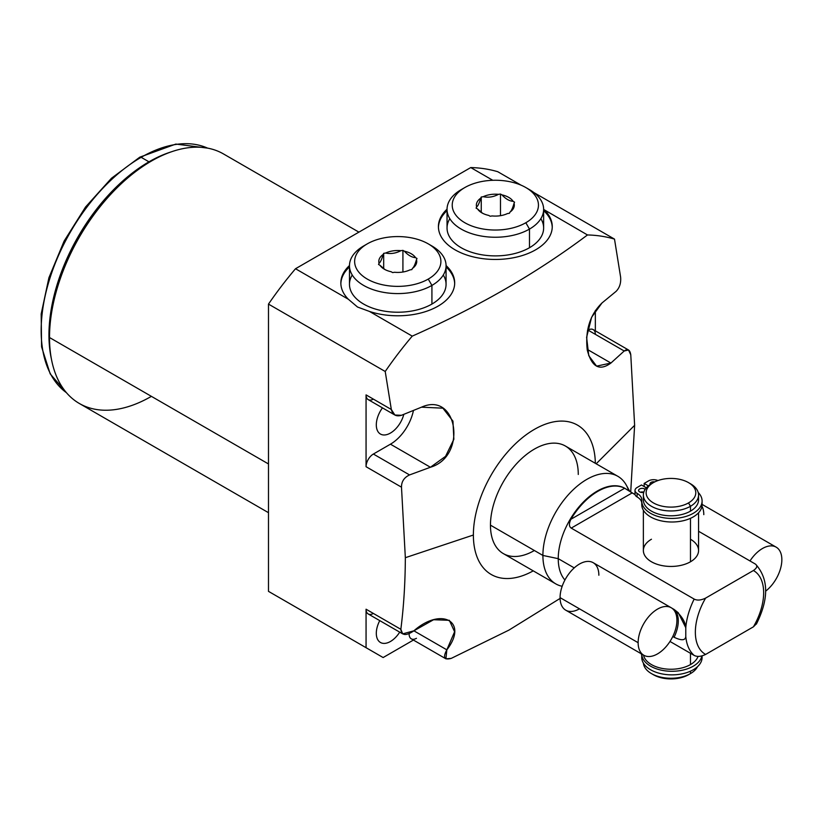 <?xml version="1.0" encoding="UTF-8"?>
<svg xmlns="http://www.w3.org/2000/svg" width="823" height="823" viewBox="0 0 823 823"><rect width="100%" height="100%" fill="white"/><g stroke="black" fill="none" stroke-linecap="round" stroke-linejoin="round"><path stroke-width="1.23" d="M348.355 299.253L357.521 307.03L369.506 311.454L412.241 336.134A268.349 154.93 120 0 0 385.215 371.492L268.483 304.099A268.349 154.93 -60 0 1 295.508 268.74L348.355 299.253L295.508 268.74L470.746 167.563A268.349 154.93 -60 0 1 497.771 171.719L521.052 185.154L497.771 171.719A268.349 154.93 -60 0 0 470.746 167.563L492.782 180.288L470.746 167.563L295.508 268.74A268.349 154.93 -60 0 0 268.483 304.099L385.215 371.492A268.349 154.93 -60 0 1 412.241 336.134C478.256 306.804 536.668 273.082 587.478 234.956L543.633 209.433L587.478 234.956A268.349 154.93 -60 0 1 614.503 239.112A268.349 154.93 120 0 0 587.478 234.956C536.668 273.082 478.256 306.804 412.241 336.134L369.506 311.454A56.921 32.858 0 0 0 438.772 305.724A56.921 32.858 0 0 0 446.056 265.541A56.921 32.858 0 0 1 454.687 282.937A56.921 32.858 0 0 1 369.506 311.454L357.521 307.03L348.355 299.253A56.921 32.858 0 0 1 349.477 265.541A56.921 32.858 0 0 0 340.845 282.937A56.921 32.858 0 0 0 348.355 299.253M595.348 334.333A10.349 5.977 120 0 0 588.023 330.116L624.204 350.999L610.923 363.046L587.138 349.312L610.923 363.046L596.593 366.142L588.774 355.701L586.614 337.317L591.603 317.267L601.994 302.967L616.067 291.383C619.606 287.772 621.128 283.019 620.614 277.104L614.503 239.112L533.87 192.561L614.503 239.112L620.614 277.104C621.128 283.019 619.606 287.772 616.067 291.383L601.994 302.967C589.937 314.777 585.04 330.476 587.272 350.073C591.665 367.027 599.545 371.348 610.923 363.046L624.204 350.999C627.723 348.396 629.914 349.662 630.778 354.795L634.626 425.316L630.706 492.041L634.626 425.316L596.161 463.791L634.626 425.316L630.778 354.795L628.515 349.991L624.204 350.999L588.023 330.116L587.499 330.414L588.023 330.116A10.349 5.977 -60 0 1 593.198 329.601L628.484 349.97M533.242 570.864A86.24 49.791 -60 0 1 473.379 535.022A86.24 49.791 -60 0 1 533.808 429.719A86.24 49.791 -60 0 1 595.338 463.318A86.24 49.791 120 0 0 533.808 429.719A86.24 49.791 120 0 0 473.379 535.022A86.24 49.791 120 0 0 533.242 570.864M578.271 474.459A62.095 35.852 120 0 0 534.364 449.111A62.095 35.852 120 0 0 490.457 525.156A62.095 35.852 120 0 0 534.364 550.515M285.56 601.212L268.483 591.356L268.483 304.099L268.483 591.356L383.127 657.546L413.413 640.057L383.127 657.546L285.56 601.212M268.483 512.688L79.358 403.496A144.087 83.195 -60 0 1 49.514 337.533L268.483 463.956L49.514 337.533A144.087 83.195 -60 0 1 112.412 192.531A144.087 83.195 -60 0 1 223.445 153.922L358.91 232.137M150.177 161.781A140.64 81.199 120 0 0 49.514 334.714A140.64 81.199 -60 0 1 148.963 162.47L151.401 161.061A144.087 83.195 120 0 0 49.514 337.533L49.514 334.714L49.514 337.533A144.087 83.195 120 0 0 151.401 396.357M560.082 598.424L508.933 630.109L451.23 658.39C444.204 660.283 442.743 657.433 446.838 649.831C468.719 621.715 441.57 606.458 413.897 630.819C405.924 636.169 401.573 635.665 400.842 629.307C403.743 606.613 405.235 582.746 405.338 557.696L473.379 535.022L405.338 557.696L401.49 487.175C401.449 481.568 404.134 477.484 409.556 474.933L430.419 467.258C467.67 456.23 457.475 390.853 421.489 407.179L401.418 415.306C396.058 416.839 392.694 414.895 391.326 409.484L385.215 371.492L391.326 409.484L366.06 394.896L366.06 466.713L401.49 487.175L405.338 557.696C405.235 582.746 403.743 606.613 400.842 629.307L366.06 609.215L366.06 647.68L366.06 609.215L400.842 629.307L402.694 633.864L413.897 630.819L446.838 649.831L454.605 631.745L449.348 620.316L433.577 619.729L413.897 630.819L446.838 649.831L445.922 658.832L451.23 658.39L508.933 630.109L560.082 598.424M447.043 209.207A56.921 32.858 0 0 0 455.088 249.842A56.921 32.858 0 0 0 529.899 252.712A56.921 32.858 0 0 0 544.744 210.287A56.921 32.858 0 0 1 552.254 226.603A56.921 32.858 0 0 1 517.122 256.961A56.921 32.858 0 0 1 455.088 249.842A56.921 32.858 0 0 1 438.422 226.603A56.921 32.858 0 0 1 447.043 209.207M595.348 330.836L595.348 310.456L595.348 330.836M51.458 359.26A141.433 81.662 -60 0 1 148.963 161.822A141.433 81.662 -60 0 1 171.184 151.885A141.433 81.662 120 0 0 148.963 161.822A141.433 81.662 120 0 0 51.458 359.26M66.437 392.684A141.433 81.662 -60 0 1 49.925 278.184A141.433 81.662 -60 0 1 141.155 157.316L148.963 161.822L141.155 157.316A141.433 81.662 -60 0 1 207.622 148.14A141.433 81.662 120 0 0 141.155 157.316A2.757 1.595 -120 0 0 139.776 157.183A2.757 1.595 60 0 1 141.155 157.316A141.433 81.662 120 0 0 49.925 278.184A141.433 81.662 120 0 0 66.437 392.684M376.306 633.319A20.009 11.553 120 0 0 380.442 642.475A20.009 11.553 120 0 0 399.711 632.146A20.009 11.553 -60 0 1 384.567 643.401A20.009 11.553 -60 0 1 376.306 633.319A20.009 11.553 -60 0 1 379.753 620.624A20.009 11.553 120 0 0 376.306 633.319M376.306 424.894A20.009 11.553 120 0 0 380.442 434.05A20.009 11.553 120 0 0 403.815 414.35A20.009 11.553 -60 0 1 388.106 434.184A20.009 11.553 -60 0 1 376.306 424.894A20.009 11.553 -60 0 1 382.458 407.858A20.009 11.553 120 0 0 376.306 424.894M373.375 399.114A10.349 5.977 -60 0 1 366.06 394.896L366.06 466.713A10.349 5.977 -60 0 1 373.375 454.039L390.452 444.183A33.63 19.423 120 0 0 413.444 410.471A33.63 19.423 -60 0 1 390.452 444.183L430.419 467.258L409.556 474.933L373.375 454.039L390.452 444.183L430.419 467.258L445.562 456.343L453.864 439.276L452.948 421.119L442.897 408.177L421.489 407.179L401.418 415.306L394.865 415.029L368.2 399.628A10.349 5.977 -60 0 1 366.06 394.896L391.326 409.484L394.865 415.029M373.375 613.444A10.349 5.977 -60 0 1 366.06 609.215A10.349 5.977 -60 0 0 368.2 613.958L402.776 633.916M416.448 638.309A10.349 5.977 -60 0 1 409.134 633.782A10.349 5.977 -60 0 0 411.274 638.823L445.85 658.791M373.375 454.039L409.556 474.933C404.134 477.484 401.449 481.568 401.49 487.175L366.06 466.713A10.349 5.977 -60 0 1 373.375 454.039M349.477 266.95A56.921 32.858 0 0 0 340.866 283.637A56.921 32.858 180 0 1 349.477 266.95M454.677 283.637A56.921 32.858 0 0 0 446.066 266.95A56.921 32.858 180 0 1 454.677 283.637M443.278 275.016A48.29 27.879 180 0 1 431.921 304.057A48.29 27.879 180 0 1 371.986 307.915A48.29 27.879 180 0 1 352.254 275.016M438.433 227.302A56.921 32.858 180 0 1 447.043 210.616A56.921 32.858 180 0 0 438.433 227.302M543.633 210.616A56.921 32.858 180 0 1 552.243 227.302A56.921 32.858 180 0 0 543.633 210.616M449.821 218.692A48.29 27.879 0 0 0 469.552 251.591A48.29 27.879 0 0 0 529.487 247.723A48.29 27.879 0 0 0 540.855 218.692M555.762 583.867L503.316 553.591A62.095 35.852 -60 0 1 490.457 525.156L542.902 555.443A62.095 35.852 120 0 0 555.762 583.867A62.095 35.852 120 0 0 562.171 586.285A62.095 35.852 -60 0 1 542.902 555.443L558.241 558.663A55.192 31.871 120 0 0 564.928 580.02A55.192 31.871 -60 0 1 558.241 558.663L574.238 567.891L558.241 558.663L542.902 555.443L490.457 525.156A62.095 35.852 -60 0 1 517.564 462.67A62.095 35.852 -60 0 1 565.411 446.035L617.857 476.311A62.095 35.852 120 0 0 570.01 492.946A62.095 35.852 120 0 0 542.902 555.443A62.095 35.852 -60 0 1 577.026 486.311A62.095 35.852 -60 0 1 626.354 485.231L629.77 491.434M674.088 637.249C681.526 640.808 685.425 640.541 685.785 636.467A55.192 31.871 120 0 0 694.159 655.417L669.984 641.456L694.159 655.417A55.192 31.871 -60 0 1 685.785 636.467L685.785 627.702A55.192 31.871 -60 0 1 694.159 599.082C697.184 600.646 700.99 600.317 705.609 598.105A48.29 27.879 120 0 0 705.609 654.439C700.99 656.651 697.174 656.98 694.159 655.417C697.174 656.98 700.99 656.651 705.609 654.439L753.405 626.838A48.29 27.879 120 0 0 753.405 570.514C757.232 567.849 757.798 565.648 755.092 563.899L698.562 531.267L755.092 563.899C757.798 565.648 757.232 567.849 753.405 570.514L705.609 598.105A48.29 27.879 120 0 0 705.609 654.439L753.405 626.838A48.29 27.879 120 0 0 753.405 570.514L705.609 598.105C700.99 600.317 697.184 600.646 694.159 599.082A55.192 31.871 120 0 0 685.785 627.702C685.281 621.499 681.382 615.409 674.088 609.442L671.918 608.187L674.088 609.442A27.426 15.832 -60 0 1 674.088 637.249C681.526 640.808 685.425 640.541 685.785 636.467L685.785 627.702L678.286 612.744L674.088 609.442A27.426 15.832 120 0 1 674.088 637.249L672.782 636.498M756.604 623.597L753.405 626.838M628.7 490.734A62.095 35.852 120 0 0 617.857 476.311M625.13 488.492A55.192 31.871 120 0 0 582.509 502.935A55.192 31.871 120 0 0 558.241 558.663A55.192 31.871 -60 0 1 582.334 503.12A55.192 31.871 -60 0 1 624.863 488.327A55.192 31.871 -60 0 1 625.13 488.492M635.089 494.613L624.667 488.234A55.192 31.871 120 0 0 570.905 519.272C568.827 523.603 568.94 526.555 571.224 528.109L694.159 599.082L571.224 528.109L632.157 492.926L624.667 488.234L570.905 519.272C568.827 523.603 568.94 526.555 571.224 528.109L632.157 492.926L635.089 494.613M651.446 539.24A27.601 15.935 0 0 0 651.446 561.78A27.601 15.935 0 0 0 690.476 561.78A27.601 15.935 0 0 0 690.476 539.24M570.905 519.272A55.192 31.871 -60 0 1 624.667 488.234L570.905 519.272M698.233 497.442A27.601 15.935 180 0 1 690.476 511.134A27.601 15.935 180 0 1 658.493 514.077A27.601 15.935 180 0 1 643.689 497.442M688.522 482.628L690.476 483.759A27.601 15.935 180 0 1 690.476 506.289A27.601 15.935 0 0 0 698.562 495.024L698.562 499.87A27.601 15.935 180 0 1 690.476 511.134L690.476 506.289L688.522 502.904A24.834 14.341 0 0 0 688.522 482.628A24.834 14.341 0 0 0 653.4 482.628A24.834 14.341 180 0 1 688.522 482.628A24.834 14.341 180 0 1 688.522 502.904A24.834 14.341 180 0 1 653.4 502.904A24.834 14.341 180 0 1 653.4 482.628L651.446 483.759L653.4 482.628A24.834 14.341 0 0 0 653.4 502.904A24.834 14.341 0 0 0 688.522 502.904L690.476 506.289L690.476 511.134A27.601 15.935 180 0 1 660.406 514.591A27.601 15.935 180 0 1 643.37 499.87L643.37 495.024A27.601 15.935 0 0 0 660.406 509.746A27.601 15.935 0 0 0 690.476 506.289A27.601 15.935 180 0 1 651.446 506.289A27.601 15.935 180 0 1 651.446 483.759A27.601 15.935 0 0 0 643.37 495.024M690.476 673.595A27.601 15.935 0 0 0 697.513 666.671A27.601 15.935 180 0 1 690.476 673.595L688.522 674.726L690.476 673.595L690.476 671.187L690.476 673.595A27.601 15.935 180 0 1 661.044 677.195A27.601 15.935 180 0 1 643.401 663.122A27.601 15.935 0 0 0 651.446 673.595A27.601 15.935 0 0 0 690.476 673.595L688.522 674.726A24.834 14.341 180 0 1 652.474 674.16M688.522 674.726A24.834 14.341 180 0 1 653.4 674.726L651.446 673.595M698.562 512.77L698.562 550.505A27.601 15.935 180 0 1 690.476 561.78L690.476 518.325L690.476 561.78A27.601 15.935 180 0 1 660.406 565.226A27.601 15.935 180 0 1 643.37 550.505L643.37 510.209M690.476 653.287L690.476 664.583A27.601 15.935 180 0 1 661.846 668.358A27.601 15.935 180 0 1 643.535 655.098A27.601 15.935 180 0 0 661.846 668.358A27.601 15.935 180 0 0 690.476 664.583L690.476 653.287M698.562 495.024A27.601 15.935 0 0 0 689.448 483.194M698.048 656.373A27.601 15.935 180 0 1 690.476 664.583A27.601 15.935 180 0 0 698.048 656.373M635.706 492.226A7.17 4.146 0 0 0 637.105 496.938A15.997 9.238 180 0 1 641.755 502.812A15.997 9.238 180 0 0 637.105 496.938A7.17 4.146 180 0 1 635.006 494.006L635.006 490.436A7.17 4.146 0 0 0 637.105 493.368A15.997 9.238 180 0 1 641.775 500.281A30.173 17.417 0 0 0 678.975 517.945A30.173 17.417 0 0 0 698.202 492.452A30.173 17.417 0 0 1 702.091 501.012A30.173 17.417 0 0 1 671.928 518.428A30.173 17.417 0 0 1 641.755 501.012A30.173 17.417 0 0 1 641.775 500.281A15.997 9.238 0 0 0 641.796 499.89A15.997 9.238 0 0 0 637.105 493.368L637.105 496.938L637.105 493.368A7.17 4.146 0 0 1 637.105 487.504L641.467 484.984L637.105 487.504A7.17 4.146 0 0 0 635.006 490.436M641.775 503.861A30.173 17.417 0 0 0 672.844 521.998A30.173 17.417 0 0 0 701.937 502.802A30.173 17.417 180 0 1 702.091 504.592A30.173 17.417 180 0 1 671.928 522.008A30.173 17.417 180 0 1 641.755 504.592L641.755 501.012M640.376 492.226A3.59 2.068 180 0 1 643.812 492.164A3.59 2.068 180 0 0 640.376 492.226M646.353 487.813L641.467 484.984L646.353 487.813M657.958 480.55A7.17 4.146 0 0 0 648.524 480.91L644.162 483.43L648.38 485.868L644.162 483.43L648.524 480.91A7.17 4.146 0 0 1 657.958 480.55M650.211 484.521A3.59 2.068 180 0 1 651.065 482.371A3.59 2.068 180 0 1 654.789 481.887A3.59 2.068 0 0 0 650.005 483.842A3.59 2.068 0 0 0 650.211 484.521M639.646 491.897A3.59 2.068 180 0 1 639.646 488.965A3.59 2.068 180 0 1 644.718 488.965A3.59 2.068 180 0 1 645.201 489.315A3.59 2.068 0 0 0 644.718 488.965A3.59 2.068 0 0 0 640.808 488.523A3.59 2.068 0 0 0 638.597 490.436A3.59 2.068 0 0 0 639.646 491.897A3.59 2.068 0 0 0 643.771 492.288A3.59 2.068 180 0 1 639.646 491.897M644.718 490.096L644.718 488.965L644.718 490.096M644.162 486.547L644.162 483.43L644.162 486.547M641.755 654.069A30.173 17.417 0 0 0 670.303 671.259A30.173 17.417 0 0 0 701.885 655.931A30.173 17.417 0 0 1 670.303 671.259A30.173 17.417 0 0 1 641.755 654.069M641.138 653.709A15.997 9.238 180 0 1 641.755 655.664A15.997 9.238 180 0 0 641.138 653.709M641.775 656.713A30.173 17.417 0 0 0 672.617 674.86A30.173 17.417 0 0 0 701.978 655.91A30.173 17.417 180 0 1 702.091 657.443A30.173 17.417 180 0 1 671.928 674.87A30.173 17.417 180 0 1 641.755 657.443L641.755 653.874M446.066 265.695L446.066 284.346A48.29 27.879 180 0 1 431.921 304.057L431.921 285.416A48.29 27.879 0 0 0 446.066 265.695A48.29 27.879 0 0 0 429.987 244.925M428.258 243.865L431.921 245.984A48.29 27.879 180 0 1 431.921 285.416L428.258 279.079A43.125 24.896 0 0 0 428.258 243.865A43.125 24.896 0 0 0 367.274 243.865L363.622 245.984A48.29 27.879 0 0 0 349.477 265.695A48.29 27.879 0 0 0 379.29 291.455A48.29 27.879 0 0 0 431.921 285.416L431.921 304.057A48.29 27.879 180 0 1 379.29 310.106A48.29 27.879 180 0 1 349.477 284.346L349.477 265.695M428.258 279.079A43.125 24.896 0 0 0 428.258 243.865A43.125 24.896 0 0 0 367.274 243.865A43.125 24.896 0 0 0 367.274 279.079A43.125 24.896 0 0 0 428.258 279.079L431.921 285.416A48.29 27.879 180 0 1 363.622 285.416A48.29 27.879 180 0 1 363.622 245.984L367.274 243.865A43.125 24.896 0 0 0 367.274 279.079A43.125 24.896 0 0 0 428.258 279.079M416.469 259.636A18.97 10.956 180 0 1 412.385 268.452L411.85 269.605L409.864 269.913A18.97 10.956 180 0 1 394.598 272.269L392.612 272.578L391.162 271.744A18.97 10.956 180 0 1 379.979 265.284L378.529 264.45L379.064 263.298A18.97 10.956 180 0 1 383.148 254.482L383.683 253.34L385.668 253.031A18.97 10.956 180 0 1 400.935 250.676L402.92 250.367L404.371 251.2A18.97 10.956 180 0 1 415.553 257.661L417.004 258.494L416.469 259.636C415.111 264.45 413.753 267.382 412.385 268.452A18.97 10.956 0 0 0 416.469 259.636C415.111 264.45 413.753 267.382 412.385 268.452L411.85 269.605L409.864 269.913A18.97 10.956 0 0 1 394.598 272.269L392.612 272.578L391.162 271.744A18.97 10.956 0 0 1 384.351 269.214A18.97 10.956 0 0 1 379.979 265.284L378.529 264.45L379.064 263.298C380.421 262.249 381.779 259.317 383.148 254.482A18.97 10.956 0 0 0 379.064 263.298C380.421 262.249 381.779 259.317 383.148 254.482L383.683 253.34L385.668 253.031C390.74 254.132 395.832 253.34 400.935 250.676A18.97 10.956 0 0 0 385.668 253.031C390.74 254.132 395.832 253.34 400.935 250.676L402.92 250.367L404.371 251.2C408.085 255.223 411.809 257.373 415.553 257.661A18.97 10.956 0 0 0 404.371 251.2C408.085 255.223 411.809 257.373 415.553 257.661L417.004 258.494L416.469 259.636M384.979 269.563L379.979 265.284L384.979 269.563M402.92 272.012L402.92 250.367L402.92 272.012M383.683 268.668L383.683 253.34L383.683 268.668M525.825 187.541L529.487 189.65A48.29 27.879 180 0 1 529.487 229.082A48.29 27.879 0 0 0 543.633 209.361L543.633 228.012A48.29 27.879 180 0 1 529.487 247.723L529.487 229.082L525.825 222.745A43.125 24.896 0 0 0 525.825 187.541A43.125 24.896 0 0 0 464.851 187.541A43.125 24.896 180 0 1 525.825 187.541A43.125 24.896 180 0 1 525.825 222.745A43.125 24.896 180 0 1 464.851 222.745A43.125 24.896 180 0 1 464.851 187.541A43.125 24.896 0 0 0 464.841 187.541L461.189 189.65L464.851 187.541A43.125 24.896 0 0 0 464.851 222.745A43.125 24.896 0 0 0 525.825 222.745L529.487 229.082L529.487 247.723A48.29 27.879 180 0 1 476.856 253.772A48.29 27.879 180 0 1 447.043 228.012L447.043 209.361A48.29 27.879 0 0 0 476.856 235.121A48.29 27.879 0 0 0 529.487 229.082A48.29 27.879 180 0 1 461.189 229.082A48.29 27.879 180 0 1 461.189 189.65A48.29 27.879 0 0 0 447.043 209.361M492.164 215.935A18.97 10.956 0 0 0 507.431 213.579L509.416 213.27L509.951 212.128A18.97 10.956 0 0 0 514.046 203.312L514.57 202.16L513.12 201.326A18.97 10.956 0 0 0 501.948 194.876L500.487 194.033L498.512 194.341A18.97 10.956 0 0 0 483.235 196.697L481.249 197.006L480.725 198.158A18.97 10.956 0 0 0 476.63 206.974L476.095 208.116L477.556 208.949A18.97 10.956 0 0 0 488.728 215.41L490.179 216.243L492.164 215.935A18.97 10.956 0 0 0 507.431 213.579L509.416 213.27L509.951 212.128A18.97 10.956 0 0 0 514.046 203.312C512.678 208.137 511.309 211.079 509.951 212.128C511.309 211.079 512.678 208.137 514.046 203.312L514.57 202.16L513.12 201.326A18.97 10.956 0 0 0 501.948 194.876C505.682 198.909 509.406 201.059 513.12 201.326C509.406 201.059 505.682 198.909 501.948 194.876L500.487 194.033L498.512 194.341A18.97 10.956 0 0 0 483.235 196.697C488.348 197.787 493.43 197.006 498.512 194.341C493.43 197.006 488.348 197.787 483.235 196.697L481.249 197.006L480.725 198.158A18.97 10.956 0 0 0 476.63 206.974C477.998 205.904 479.367 202.962 480.725 198.158C479.367 202.962 477.998 205.904 476.63 206.974L476.095 208.116L477.556 208.949A18.97 10.956 0 0 0 481.918 212.89A18.97 10.956 0 0 0 488.728 215.41L490.179 216.243L492.164 215.935M482.545 213.229L477.556 208.949M543.633 209.361A48.29 27.879 0 0 0 527.553 188.59M481.249 212.334L481.249 197.006L481.249 212.334M500.487 215.677L500.487 194.033L500.487 215.677M643.812 655.252L565.751 610.182A27.426 15.832 -60 0 1 560.072 597.632L638.134 642.701A27.426 15.832 120 0 0 643.812 655.252A27.426 15.832 120 0 0 664.943 647.907A27.426 15.832 120 0 0 676.918 620.305A27.426 15.832 -60 0 1 657.526 653.894A27.426 15.832 -60 0 1 638.134 642.701A27.426 15.832 -60 0 1 657.526 609.113A27.426 15.832 -60 0 1 676.918 620.305A27.426 15.832 120 0 0 671.239 607.755A27.426 15.832 120 0 0 650.098 615.1A27.426 15.832 120 0 0 638.134 642.701L560.072 597.632A27.426 15.832 -60 0 1 579.464 564.043A27.426 15.832 -60 0 1 598.856 575.236M579.464 608.825A27.426 15.832 -60 0 1 560.072 597.632A27.426 15.832 -60 0 1 572.047 570.03A27.426 15.832 -60 0 1 593.177 562.685L671.239 607.755M765.657 591.151A27.426 15.832 120 0 0 781.85 559.722A27.426 15.832 120 0 0 770.657 545.886A27.426 15.832 120 0 0 749.99 560.957A27.426 15.832 120 0 1 776.171 547.161A27.426 15.832 120 0 1 781.85 559.722A27.426 15.832 120 0 1 765.657 591.151M703.799 514.653A27.426 15.832 120 0 0 701.957 506.217M49.514 334.714L49.514 337.533M207.663 148.14L175.844 144.076L139.776 157.183L111.455 178.262L85.541 207.015L64.112 241.098L48.917 277.732L41.181 313.954L41.582 346.864L50.182 373.868L66.457 392.715M756.388 624.081C768.949 598.907 768.744 579.011 755.761 564.372M625.449 488.667L624.863 488.327M651.446 483.759L653.4 482.628M702.091 504.592L702.091 501.012M702.091 655.88L702.091 657.443M363.622 245.984L367.274 243.865M461.189 189.65L464.841 187.541M702.091 504.396L776.171 547.161"/></g></svg>
